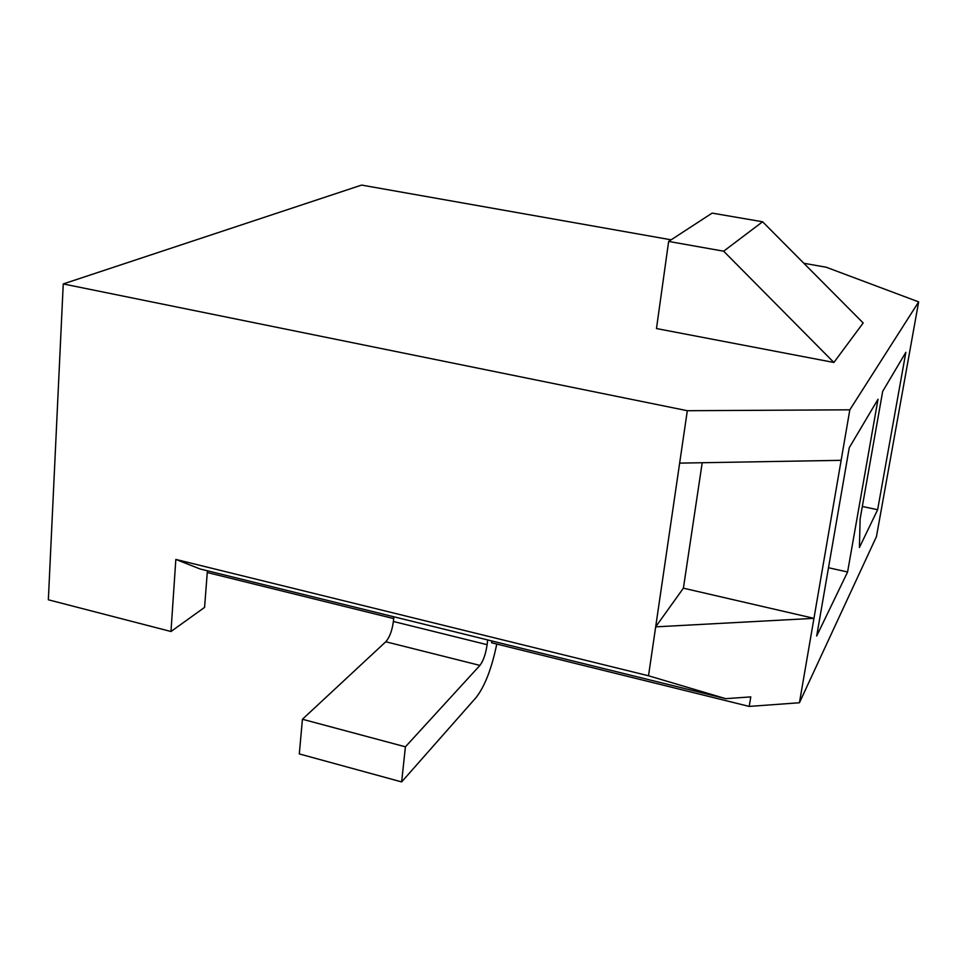 <?xml version="1.0" encoding="UTF-8"?>
<svg xmlns="http://www.w3.org/2000/svg" width="967" height="967" viewBox="0 0 967 967"><rect width="100%" height="100%" fill="white"/><g stroke="black" fill="none" stroke-linecap="round" stroke-linejoin="round"><path stroke-width="1.45" d="M799.431 702.755L876.453 536.588L918.65 301.885L849.824 409.815L799.431 702.755L749.22 706.418L750.779 696.893L725.721 698.67L200 568.947L175.837 559.422L170.978 631.511L204.569 607.397L207.264 572.524L393.678 618.578M491.84 640.952L491.623 642.777L749.22 706.418M207.385 570.76L207.264 572.524M849.824 409.815L687.319 410.709L63.242 283.935L361.61 185.084L671.134 239.816M803.855 263.278L826.169 267.218L918.65 301.885M175.837 559.422L648.506 675.776L655.674 626.858L813.948 618.348L683.391 588.178L702.211 462.734M687.319 410.709L655.674 626.858L683.391 588.178M63.242 283.935L48.35 599.794L170.978 631.511M679.644 463.12L841.133 460.328M849.244 447.745L816.692 635.996L847.588 571.993L878.012 399.25L849.244 447.745M882.666 391.405L860.134 518.916L859.421 547.479L877.637 509.718L905.849 352.314L882.666 391.405M668.644 241.436L712.123 213.115L762.6 221.769L863.18 322.978L833.88 362.468L656.472 328.55L668.644 241.436L723.654 251.19L833.88 362.468M762.6 221.769L723.654 251.19M725.721 698.67L648.506 675.776M877.637 509.718L862.334 506.466M847.588 571.993L828.501 567.738M393.871 616.777L393.388 621.479C392.106 630.677 389.58 637.434 385.785 641.762L302.429 719.255L405.415 746.814L401.643 781.916L476.127 697.497C484.818 686.328 491.707 668.511 496.772 644.058M487.682 639.936L487.114 644.687C485.736 653.994 483.331 660.908 479.922 665.405L405.415 746.814M302.429 719.255L299.299 753.922L401.643 781.916M393.388 621.479L487.114 644.687M385.785 641.762L479.922 665.405"/></g></svg>
